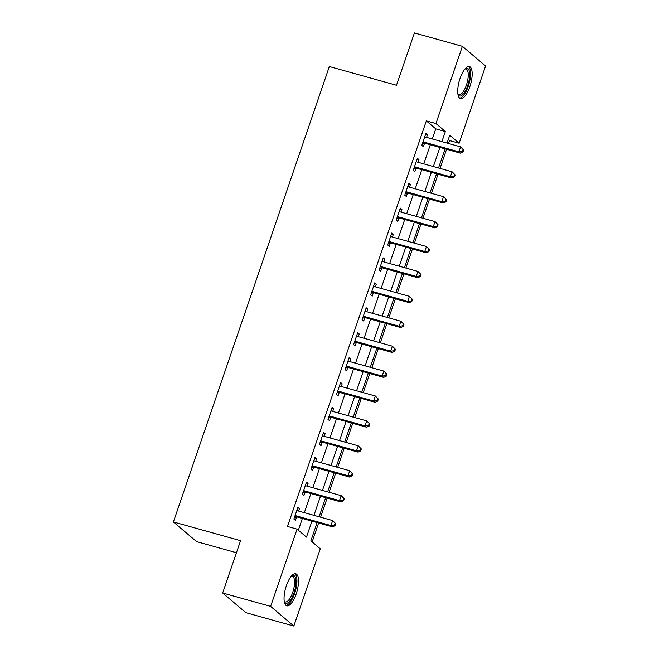 <?xml version="1.0" encoding="UTF-8"?>
<svg xmlns="http://www.w3.org/2000/svg" width="659" height="659" viewBox="0 0 659 659"><rect width="100%" height="100%" fill="white"/><g stroke="black" fill="none" stroke-linecap="round" stroke-linejoin="round"><path stroke-width="0.99" d="M286.385 585.653A16.623 5.906 -74.4 0 1 295.743 573.791A16.623 5.906 -74.4 0 1 296.171 593.948A16.623 5.906 -74.4 0 1 286.813 605.819A16.623 5.906 -74.4 0 1 286.385 585.653M460.048 78.421A16.623 5.906 -74.4 0 1 469.406 66.559A16.623 5.906 -74.4 0 1 469.834 86.716A16.623 5.906 -74.4 0 1 460.476 98.578A16.623 5.906 -74.4 0 1 460.048 78.421M236.441 552.736L196.621 541.632L173.408 521.961L329.335 66.543L396.496 85.266L414.404 32.95L462.379 46.319L485.592 65.999L459.15 143.225L449.735 135.252L447.057 143.085M448.54 143.505L449.553 140.556L459.15 143.225M312.135 541.912L318.61 522.999M320.595 517.2L327.144 498.089M329.129 492.289L335.67 473.17M337.655 467.379L344.204 448.26M346.189 442.461L352.73 423.35M354.715 417.551L361.264 398.431M363.249 392.632L369.79 373.521M371.775 367.722L378.324 348.603M380.309 342.812L386.849 323.693M388.835 317.893L395.384 298.782M397.369 292.983L403.909 273.864M405.895 268.065L412.443 248.954M414.429 243.155L420.969 224.035M422.954 218.244L429.503 199.125M431.488 193.326L438.029 174.215M440.014 168.416L446.563 149.296M317.127 522.587L310.875 540.841L320.282 548.815L293.84 626.05L270.627 606.379L297.069 529.144L306.484 537.118L311.954 521.145M270.627 606.379L222.66 593.001L245.873 612.681L293.84 626.05M449.553 140.556L448.293 139.486M432.288 138.967L435.756 128.859L426.34 120.877L287.481 526.467L297.069 529.144M298.338 530.215L302.357 518.468M304.343 512.669L310.891 493.558M312.868 487.759L319.417 468.64M321.403 462.84L327.943 443.729M329.928 437.93L336.477 418.811M338.462 413.02L345.003 393.901M346.988 388.102L353.537 368.991M355.522 363.191L362.063 344.072M364.048 338.281L370.597 319.162M372.582 313.363L379.123 294.243M381.108 288.453L387.657 269.333M389.642 263.534L396.183 244.423M398.168 238.624L404.717 219.505M406.702 213.714L413.242 194.594M415.228 188.795L421.776 169.684M423.762 163.885L430.302 144.766M426.562 137.377L427.477 134.7L425.912 133.373L421.818 145.326L423.383 146.66L424.495 143.415M418.037 162.287L418.951 159.61L417.378 158.284L413.284 170.244L414.857 171.571L415.961 168.333M409.503 187.197L410.417 184.528L408.852 183.194L404.758 195.155L406.323 196.489L407.435 193.244M400.977 212.116L401.891 209.438L400.318 208.112L396.224 220.073L397.797 221.399L398.901 218.154M392.443 237.026L393.357 234.357L391.792 233.022L387.698 244.983L389.263 246.309L390.375 243.072M383.917 261.944L384.831 259.267L383.258 257.941L379.164 269.893L380.737 271.228L381.841 267.982M375.383 286.854L376.297 284.177L374.732 282.851L370.638 294.812L372.203 296.138L373.315 292.901M366.857 311.765L367.771 309.096L366.198 307.761L362.104 319.722L363.677 321.057L364.789 317.811M358.323 336.683L359.237 334.006L357.672 332.68L353.578 344.641L355.143 345.967L356.255 342.721M349.797 361.593L350.712 358.924L349.138 357.59L345.044 369.551L346.618 370.877L347.73 367.64M341.263 386.503L342.178 383.835L340.612 382.508L336.518 394.461L338.083 395.795L339.196 392.55M332.737 411.422L333.652 408.745L332.078 407.419L327.984 419.379L329.558 420.706L330.67 417.46M324.203 436.332L325.118 433.663L323.553 432.329L319.458 444.29L321.024 445.616L322.136 442.378M315.677 461.251L316.592 458.573L315.027 457.247L310.933 469.2L312.498 470.534L313.61 467.289M307.143 486.161L308.058 483.484L306.493 482.157L302.399 494.118L303.964 495.444L305.076 492.207M298.618 511.071L299.532 508.402L297.967 507.068L293.873 519.028L295.438 520.363L296.55 517.117M222.66 593.001L240.568 540.685L173.408 521.961M426.34 120.877L435.937 123.554L462.379 46.319M441.884 141.644L445.344 131.528L435.937 123.554M313.939 515.346L320.48 496.227M322.465 490.436L329.014 471.317M330.999 465.518L337.54 446.398M339.525 440.607L346.074 421.488M348.059 415.689L354.6 396.578M356.585 390.779L363.134 371.66M365.119 365.869L371.66 346.749M373.645 340.95L380.194 321.839M382.179 316.04L388.719 296.921M390.705 291.121L397.253 272.01M399.23 266.211L405.779 247.092M407.764 241.301L414.313 222.182M416.29 216.383L422.839 197.272M424.824 191.472L431.365 172.353M433.35 166.562L439.899 147.443M445.072 148.885L438.523 168.004M436.538 173.795L429.998 192.914M428.012 198.713L421.463 217.824M419.478 223.623L412.938 242.743M410.952 248.534L404.404 267.653M402.418 273.452L395.878 292.563M393.893 298.362L387.344 317.481M385.358 323.281L378.818 342.392M376.833 348.191L370.284 367.31M368.307 373.101L361.758 392.22M359.773 398.02L353.224 417.131M351.247 422.93L344.698 442.049M342.713 447.848L336.172 466.959M334.187 472.758L327.638 491.878M325.653 497.669L319.113 516.788M435.756 128.859L445.344 131.528M425.632 134.189L427.477 134.7M417.098 159.099L418.951 159.61M408.572 184.009L410.417 184.528M400.038 208.928L401.891 209.438M391.512 233.838L393.357 234.357M382.986 258.756L384.831 259.267M374.452 283.667L376.297 284.177M365.926 308.577L367.771 309.096M357.392 333.495L359.237 334.006M348.866 358.405L350.712 358.924M340.332 383.316L342.178 383.835M331.807 408.234L333.652 408.745M323.272 433.144L325.118 433.663M314.747 458.063L316.592 458.573M306.213 482.973L308.058 483.484M297.687 507.883L299.532 508.402M423.968 142.105L425.541 143.44L460.46 153.176L458.895 151.842L423.968 142.105A2.134 1.969 -49.7 0 0 423.202 142.056L422.921 142.089M462.371 151.446L458.895 151.842L460.6 146.858L463.681 149.98L463.055 149.453L462.371 151.446L462.997 151.974L463.681 149.98M424.8 136.611L425.006 136.784A2.134 1.969 -49.7 0 0 425.673 137.13L460.6 146.858L463.055 149.453M425.541 143.44A2.134 1.969 -49.7 0 0 424.775 143.382L422.386 143.67M460.46 153.176L462.997 151.974M415.442 167.024L417.007 168.35L451.934 178.087L450.361 176.76L415.442 167.024A2.134 1.969 -49.7 0 0 414.676 166.966L414.396 166.999M453.837 176.357L450.361 176.76L452.066 171.777L455.147 174.899L454.521 174.363L453.837 176.357L454.463 176.892L455.147 174.899M416.274 161.529L416.48 161.694A2.134 1.969 -49.7 0 0 417.147 162.04L452.066 171.777L454.521 174.363M417.007 168.35A2.134 1.969 -49.7 0 0 416.241 168.292L413.852 168.589M451.934 178.087L454.463 176.892M406.908 191.934L408.481 193.268L443.4 203.005L441.835 201.67L406.908 191.934A2.134 1.969 -49.7 0 0 406.142 191.884L405.87 191.917M445.311 201.275L441.835 201.67L443.54 196.687L446.621 199.809L445.995 199.282L445.311 201.275L445.937 201.802L446.621 199.809M407.74 186.439L407.946 186.612A2.134 1.969 -49.7 0 0 408.613 186.95L443.54 196.687L445.995 199.282M408.481 193.268A2.134 1.969 -49.7 0 0 407.715 193.211L405.326 193.499M443.4 203.005L445.937 201.802M398.382 216.852L399.947 218.178L434.874 227.915L433.301 226.589L398.382 216.852A2.134 1.969 -49.7 0 0 397.616 216.795L397.336 216.827M436.777 226.185L433.301 226.589L435.006 221.605L438.087 224.719L437.461 224.192L436.777 226.185L437.411 226.712L438.087 224.719M399.214 211.35L399.42 211.523A2.134 1.969 -49.7 0 0 400.087 211.868L435.006 221.605L437.461 224.192M399.947 218.178A2.134 1.969 -49.7 0 0 399.181 218.121L396.792 218.417M434.874 227.915L437.411 226.712M389.848 241.762L391.421 243.089L426.34 252.825L424.775 251.499L389.848 241.762A2.134 1.969 -49.7 0 0 389.082 241.705L388.81 241.738M428.251 251.095L424.775 251.499L426.48 246.515L429.561 249.637L428.935 249.102L428.251 251.095L428.877 251.631L429.561 249.637M390.68 236.268L390.886 236.433A2.134 1.969 -49.7 0 0 391.553 236.779L426.48 246.515L428.935 249.102M391.421 243.089A2.134 1.969 -49.7 0 0 390.655 243.039L388.266 243.328M426.34 252.825L428.877 251.631M465.097 68.808A14.383 5.107 -74.4 0 1 465.114 68.8A14.383 5.107 -74.4 0 1 469.513 72.284A14.383 5.107 -74.4 0 1 465.658 90.415A14.383 5.107 -74.4 0 1 457.964 94.435A14.383 5.107 -74.4 0 1 457.956 94.426M457.898 94.039A13.32 4.728 105.6 0 0 458.87 94.707A13.32 4.728 105.6 0 0 465.534 87.383A13.32 4.728 105.6 0 0 468.104 72.745A13.32 4.728 105.6 0 0 466.028 69.047A13.32 4.728 105.6 0 0 464.85 69.104M459.636 98.125A16.516 5.865 105.6 0 0 467.577 88.149A16.516 5.865 105.6 0 0 470.419 70.826A16.516 5.865 105.6 0 0 468.45 66.51M291.435 576.048A14.383 5.107 -74.4 0 1 291.443 576.04A14.383 5.107 -74.4 0 1 295.825 579.385A14.383 5.107 -74.4 0 1 293.98 592.968A14.383 5.107 -74.4 0 1 284.301 601.675A14.383 5.107 -74.4 0 1 284.293 601.659M284.235 601.28A13.32 4.728 105.6 0 0 285.207 601.939A13.32 4.728 105.6 0 0 292.703 592.433A13.32 4.728 105.6 0 0 292.357 576.279A13.32 4.728 105.6 0 0 291.187 576.345M285.965 605.366A16.516 5.865 105.6 0 0 294.606 593.495A16.516 5.865 105.6 0 0 294.779 573.742M381.322 266.673L382.887 268.007L417.814 277.744L416.241 276.409L381.322 266.673A2.134 1.969 -49.7 0 0 380.556 266.623L380.276 266.656M419.717 276.014L416.241 276.409L417.946 271.426L421.027 274.548L420.401 274.02L419.717 276.014L420.351 276.541L421.027 274.548M382.154 261.178L382.36 261.351A2.134 1.969 -49.7 0 0 383.027 261.697L417.946 271.426L420.401 274.02M382.887 268.007A2.134 1.969 -49.7 0 0 382.121 267.949L379.732 268.238M417.814 277.744L420.351 276.541M372.788 291.591L374.361 292.917L409.28 302.654L407.715 301.328L372.788 291.591A2.134 1.969 -49.7 0 0 372.022 291.533L371.75 291.566M411.191 300.924L407.715 301.328L409.42 296.344L412.501 299.466L411.875 298.931L411.191 300.924L411.817 301.46L412.501 299.466M373.62 286.097L373.826 286.261A2.134 1.969 -49.7 0 0 374.493 286.607L409.42 296.344L411.875 298.931M374.361 292.917A2.134 1.969 -49.7 0 0 373.595 292.86L371.206 293.156M409.28 302.654L411.817 301.46M364.262 316.501L365.827 317.836L400.754 327.564L399.181 326.238L364.262 316.501A2.134 1.969 -49.7 0 0 363.496 316.444L363.216 316.485M402.657 325.834L399.181 326.238L400.886 321.254L403.967 324.376L403.341 323.841L402.657 325.834L403.292 326.37L403.967 324.376M365.094 311.007L365.3 311.18A2.134 1.969 -49.7 0 0 365.967 311.518L400.886 321.254L403.341 323.841M365.827 317.836A2.134 1.969 -49.7 0 0 365.061 317.778L362.672 318.066M400.754 327.564L403.292 326.37M355.728 341.42L357.302 342.746L392.22 352.483L390.655 351.148L355.728 341.42A2.134 1.969 -49.7 0 0 354.962 341.362L354.69 341.395M394.131 350.753L390.655 351.148L392.36 346.173L395.441 349.286L394.815 348.759L394.131 350.753L394.757 351.28L395.441 349.286M356.56 335.917L356.766 336.09A2.134 1.969 -49.7 0 0 357.433 336.436L392.36 346.173L394.815 348.759M357.302 342.746A2.134 1.969 -49.7 0 0 356.535 342.688L354.147 342.985M392.22 352.483L394.757 351.28M347.202 366.33L348.768 367.656L383.695 377.393L382.121 376.067L347.202 366.33A2.134 1.969 -49.7 0 0 346.436 366.272L346.156 366.305M385.597 375.663L382.121 376.067L383.835 371.083L386.907 374.205L386.281 373.669L385.597 375.663L386.232 376.198L386.907 374.205M348.034 360.835L348.24 361A2.134 1.969 -49.7 0 0 348.908 361.346L383.835 371.083L386.281 373.669M348.768 367.656A2.134 1.969 -49.7 0 0 348.001 367.607L345.613 367.895M383.695 377.393L386.232 376.198M338.668 391.24L340.242 392.575L375.16 402.311L373.595 400.977L338.668 391.24A2.134 1.969 -49.7 0 0 337.902 391.191L337.63 391.224M377.072 400.581L373.595 400.977L375.3 395.993L378.381 399.115L377.755 398.588L377.072 400.581L377.698 401.109L378.381 399.115M339.5 385.746L339.714 385.919A2.134 1.969 -49.7 0 0 340.373 386.256L375.3 395.993L377.755 398.588M340.242 392.575A2.134 1.969 -49.7 0 0 339.476 392.517L337.087 392.805M375.16 402.311L377.698 401.109M330.143 416.159L331.708 417.485L366.635 427.221L365.061 425.895L330.143 416.159A2.134 1.969 -49.7 0 0 329.376 416.101L329.096 416.134M368.546 425.492L365.061 425.895L366.775 420.912L369.856 424.034L369.221 423.498L368.546 425.492L369.172 426.027L369.856 424.034M330.975 410.664L331.18 410.829A2.134 1.969 -49.7 0 0 331.848 411.175L366.775 420.912L369.221 423.498M331.708 417.485A2.134 1.969 -49.7 0 0 330.942 417.427L328.553 417.724M366.635 427.221L369.172 426.027M321.608 441.069L323.182 442.395L358.101 452.132L356.535 450.805L321.608 441.069A2.134 1.969 -49.7 0 0 320.842 441.011L320.571 441.044M360.012 450.402L356.535 450.805L358.241 445.822L361.321 448.944L360.695 448.408L360.012 450.402L360.638 450.937L361.321 448.944M322.44 435.574L322.655 435.739A2.134 1.969 -49.7 0 0 323.322 436.085L358.241 445.822L360.695 448.408M323.182 442.395A2.134 1.969 -49.7 0 0 322.416 442.346L320.027 442.634M358.101 452.132L360.638 450.937M313.083 465.979L314.648 467.313L349.575 477.05L348.001 475.716L313.083 465.979A2.134 1.969 -49.7 0 0 312.317 465.929L312.036 465.962M351.486 475.32L348.001 475.716L349.715 470.732L352.796 473.854L352.161 473.327L351.486 475.32L352.112 475.847L352.796 473.854M313.915 460.484L314.121 460.657A2.134 1.969 -49.7 0 0 314.788 461.003L349.715 470.732L352.161 473.327M314.648 467.313A2.134 1.969 -49.7 0 0 313.882 467.256L311.493 467.544M349.575 477.05L352.112 475.847M304.549 490.897L306.122 492.224L341.041 501.96L339.476 500.634L304.549 490.897A2.134 1.969 -49.7 0 0 303.791 490.84L303.511 490.873M342.952 500.23L339.476 500.634L341.181 495.65L344.262 498.772L343.636 498.237L342.952 500.23L343.578 500.766L344.262 498.772M305.381 485.403L305.595 485.568A2.134 1.969 -49.7 0 0 306.262 485.914L341.181 495.65L343.636 498.237M306.122 492.224A2.134 1.969 -49.7 0 0 305.356 492.166L302.967 492.462M341.041 501.96L343.578 500.766M296.023 515.808L297.588 517.142L332.515 526.879L330.95 525.544L296.023 515.808A2.134 1.969 -49.7 0 0 295.257 515.758L294.977 515.791M334.426 525.149L330.95 525.544L332.655 520.561L335.736 523.683L335.101 523.155L334.426 525.149L335.052 525.676L335.736 523.683M296.855 510.313L297.061 510.486A2.134 1.969 -49.7 0 0 297.728 510.824L332.655 520.561L335.101 523.155M297.588 517.142A2.134 1.969 -49.7 0 0 296.822 517.084L294.433 517.373M332.515 526.879L335.052 525.676M423.202 142.056L424.775 143.382M414.676 166.966L416.241 168.292M406.142 191.884L407.715 193.211M397.616 216.795L399.181 218.121M389.082 241.705L390.655 243.039M380.556 266.623L382.121 267.949M372.022 291.533L373.595 292.86M363.496 316.444L365.061 317.778M354.962 341.362L356.535 342.688M346.436 366.272L348.001 367.607M337.902 391.191L339.476 392.517M329.376 416.101L330.942 417.427M320.842 441.011L322.416 442.346M312.317 465.929L313.882 467.256M303.791 490.84L305.356 492.166M295.257 515.758L296.822 517.084"/></g></svg>
